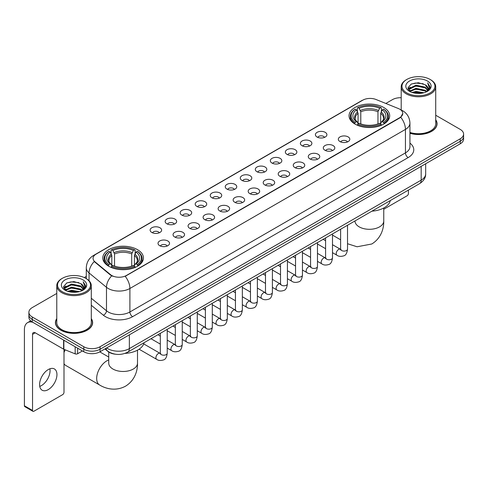 <?xml version="1.0" encoding="UTF-8"?>
<svg xmlns="http://www.w3.org/2000/svg" width="488" height="488" viewBox="0 0 488 488"><rect width="100%" height="100%" fill="white"/><g stroke="black" fill="none" stroke-linecap="round" stroke-linejoin="round"><path stroke-width="0.73" d="M137.494 249.655A20.325 11.736 0 0 0 115.339 247.105A20.325 11.736 0 0 0 102.791 257.951A20.325 11.736 0 0 0 108.745 266.247A20.325 11.736 0 0 0 130.9 268.796A20.325 11.736 0 0 0 143.448 257.951A20.325 11.736 0 0 0 137.494 249.655M383.751 107.476A20.325 11.736 0 0 0 361.596 104.932A20.325 11.736 0 0 0 349.048 115.778A20.325 11.736 0 0 0 355.002 124.074A20.325 11.736 0 0 0 377.157 126.618A20.325 11.736 0 0 0 389.705 115.778A20.325 11.736 0 0 0 383.751 107.476M317.084 137.043A5.752 3.325 180 0 1 315.943 136.097A5.752 3.325 180 0 1 317.853 131.974A5.752 3.325 180 0 1 325.221 132.339A5.752 3.325 180 0 1 326.362 136.097A5.752 3.325 180 0 1 317.084 137.043M324.52 137.384A3.453 1.995 0 0 0 323.593 136.414A3.453 1.995 0 0 0 320.195 135.908A3.453 1.995 0 0 0 317.786 137.384M302.06 145.717A5.752 3.325 180 0 1 300.919 144.777A5.752 3.325 180 0 1 302.828 140.648A5.752 3.325 180 0 1 310.197 141.014A5.752 3.325 180 0 1 311.338 144.777A5.752 3.325 180 0 1 302.06 145.717M309.496 146.058A3.453 1.995 0 0 0 308.569 145.088A3.453 1.995 0 0 0 305.171 144.582A3.453 1.995 0 0 0 302.761 146.058M287.036 154.391A5.752 3.325 180 0 1 285.895 153.452A5.752 3.325 180 0 1 287.798 149.322A5.752 3.325 180 0 1 295.173 149.694A5.752 3.325 180 0 1 296.314 153.452A5.752 3.325 180 0 1 287.036 154.391M294.471 154.733A3.453 1.995 0 0 0 293.544 153.763A3.453 1.995 0 0 0 290.147 153.256A3.453 1.995 0 0 0 287.737 154.733M272.011 163.065A5.752 3.325 180 0 1 270.87 162.126A5.752 3.325 180 0 1 272.774 157.996A5.752 3.325 180 0 1 280.149 158.368A5.752 3.325 180 0 1 281.289 162.126A5.752 3.325 180 0 1 272.011 163.065M279.447 163.407A3.453 1.995 0 0 0 278.52 162.437A3.453 1.995 0 0 0 275.122 161.931A3.453 1.995 0 0 0 272.713 163.407M256.987 171.739A5.752 3.325 180 0 1 255.846 170.8A5.752 3.325 180 0 1 257.749 166.67A5.752 3.325 180 0 1 265.124 167.042A5.752 3.325 180 0 1 266.265 170.8A5.752 3.325 180 0 1 256.987 171.739M264.423 172.081A3.453 1.995 0 0 0 263.496 171.111A3.453 1.995 0 0 0 260.098 170.605A3.453 1.995 0 0 0 257.688 172.081M241.963 180.414A5.752 3.325 180 0 1 240.822 179.474A5.752 3.325 180 0 1 242.725 175.344A5.752 3.325 180 0 1 250.1 175.717A5.752 3.325 180 0 1 251.241 179.474A5.752 3.325 180 0 1 241.963 180.414M249.399 180.755A3.453 1.995 0 0 0 248.471 179.785A3.453 1.995 0 0 0 245.074 179.279A3.453 1.995 0 0 0 242.664 180.755M226.938 189.088A5.752 3.325 180 0 1 225.798 188.148A5.752 3.325 180 0 1 227.701 184.019A5.752 3.325 180 0 1 235.076 184.391A5.752 3.325 180 0 1 236.216 188.148A5.752 3.325 180 0 1 226.938 189.088M234.374 189.429A3.453 1.995 0 0 0 233.447 188.459A3.453 1.995 0 0 0 230.043 187.953A3.453 1.995 0 0 0 227.64 189.429M211.914 197.762A5.752 3.325 180 0 1 210.773 196.823A5.752 3.325 180 0 1 212.676 192.693A5.752 3.325 180 0 1 220.051 193.065A5.752 3.325 180 0 1 221.192 196.823A5.752 3.325 180 0 1 211.914 197.762M219.35 198.104A3.453 1.995 0 0 0 218.423 197.134A3.453 1.995 0 0 0 215.019 196.627A3.453 1.995 0 0 0 212.615 198.104M196.89 206.436A5.752 3.325 180 0 1 195.749 205.497A5.752 3.325 180 0 1 197.652 201.367A5.752 3.325 180 0 1 205.021 201.739A5.752 3.325 180 0 1 206.168 205.497A5.752 3.325 180 0 1 196.89 206.436M204.326 206.778A3.453 1.995 0 0 0 203.398 205.808A3.453 1.995 0 0 0 199.995 205.302A3.453 1.995 0 0 0 197.591 206.778M181.865 215.11A5.752 3.325 180 0 1 180.719 214.171A5.752 3.325 180 0 1 182.628 210.041A5.752 3.325 180 0 1 189.997 210.413A5.752 3.325 180 0 1 191.144 214.171A5.752 3.325 180 0 1 181.865 215.11M189.301 215.452A3.453 1.995 0 0 0 188.374 214.482A3.453 1.995 0 0 0 184.97 213.982A3.453 1.995 0 0 0 182.561 215.452M166.835 223.785A5.752 3.325 180 0 1 165.694 222.845A5.752 3.325 180 0 1 167.604 218.715A5.752 3.325 180 0 1 174.972 219.088A5.752 3.325 180 0 1 176.113 222.845A5.752 3.325 180 0 1 166.835 223.785M174.271 224.132A3.453 1.995 0 0 0 173.35 223.156A3.453 1.995 0 0 0 169.946 222.656A3.453 1.995 0 0 0 167.536 224.132M151.811 232.459A5.752 3.325 180 0 1 150.67 231.519A5.752 3.325 180 0 1 152.579 227.39A5.752 3.325 180 0 1 159.948 227.762A5.752 3.325 180 0 1 161.089 231.519A5.752 3.325 180 0 1 151.811 232.459M159.247 232.806A3.453 1.995 0 0 0 158.319 231.831A3.453 1.995 0 0 0 154.922 231.33A3.453 1.995 0 0 0 152.512 232.806M340.002 141.593A5.752 3.325 180 0 1 338.861 140.654A5.752 3.325 180 0 1 340.77 136.53A5.752 3.325 180 0 1 348.139 136.896A5.752 3.325 180 0 1 349.28 140.654A5.752 3.325 180 0 1 340.002 141.593M347.438 141.941A3.453 1.995 0 0 0 346.51 140.971A3.453 1.995 0 0 0 343.113 140.465A3.453 1.995 0 0 0 340.703 141.941M324.978 150.273A5.752 3.325 180 0 1 323.837 149.334A5.752 3.325 180 0 1 325.74 145.204A5.752 3.325 180 0 1 333.115 145.57A5.752 3.325 180 0 1 334.256 149.334A5.752 3.325 180 0 1 324.978 150.273M332.413 150.615A3.453 1.995 0 0 0 331.486 149.645A3.453 1.995 0 0 0 328.089 149.139A3.453 1.995 0 0 0 325.679 150.615M309.953 158.948A5.752 3.325 180 0 1 308.812 158.008A5.752 3.325 180 0 1 310.716 153.879A5.752 3.325 180 0 1 318.091 154.251A5.752 3.325 180 0 1 319.231 158.008A5.752 3.325 180 0 1 309.953 158.948M317.389 159.289A3.453 1.995 0 0 0 316.462 158.319A3.453 1.995 0 0 0 313.064 157.813A3.453 1.995 0 0 0 310.655 159.289M294.929 167.622A5.752 3.325 180 0 1 293.788 166.683A5.752 3.325 180 0 1 295.691 162.553A5.752 3.325 180 0 1 303.066 162.925A5.752 3.325 180 0 1 304.207 166.683A5.752 3.325 180 0 1 294.929 167.622M302.365 167.964A3.453 1.995 0 0 0 301.438 166.994A3.453 1.995 0 0 0 298.04 166.487A3.453 1.995 0 0 0 295.63 167.964M279.905 176.296A5.752 3.325 180 0 1 278.764 175.357A5.752 3.325 180 0 1 280.667 171.227A5.752 3.325 180 0 1 288.042 171.599A5.752 3.325 180 0 1 289.183 175.357A5.752 3.325 180 0 1 279.905 176.296M287.341 176.638A3.453 1.995 0 0 0 286.413 175.668A3.453 1.995 0 0 0 283.01 175.161A3.453 1.995 0 0 0 280.606 176.638M264.88 184.97A5.752 3.325 180 0 1 263.74 184.031A5.752 3.325 180 0 1 265.643 179.901A5.752 3.325 180 0 1 273.018 180.273A5.752 3.325 180 0 1 274.158 184.031A5.752 3.325 180 0 1 264.88 184.97M272.316 185.312A3.453 1.995 0 0 0 271.389 184.342A3.453 1.995 0 0 0 267.985 183.836A3.453 1.995 0 0 0 265.582 185.312M249.856 193.644A5.752 3.325 180 0 1 248.715 192.705A5.752 3.325 180 0 1 250.619 188.575A5.752 3.325 180 0 1 257.993 188.947A5.752 3.325 180 0 1 259.134 192.705A5.752 3.325 180 0 1 249.856 193.644M257.292 193.986A3.453 1.995 0 0 0 256.365 193.016A3.453 1.995 0 0 0 252.961 192.51A3.453 1.995 0 0 0 250.558 193.986M234.832 202.319A5.752 3.325 180 0 1 233.691 201.379A5.752 3.325 180 0 1 235.594 197.25A5.752 3.325 180 0 1 242.963 197.622A5.752 3.325 180 0 1 244.11 201.379A5.752 3.325 180 0 1 234.832 202.319M242.268 202.66A3.453 1.995 0 0 0 241.34 201.69A3.453 1.995 0 0 0 237.937 201.184A3.453 1.995 0 0 0 235.533 202.66M219.807 210.993A5.752 3.325 180 0 1 218.661 210.054A5.752 3.325 180 0 1 220.57 205.924A5.752 3.325 180 0 1 227.939 206.296A5.752 3.325 180 0 1 229.085 210.054A5.752 3.325 180 0 1 219.807 210.993M227.237 211.334A3.453 1.995 0 0 0 226.316 210.365A3.453 1.995 0 0 0 222.912 209.858A3.453 1.995 0 0 0 220.503 211.334M204.777 219.667A5.752 3.325 180 0 1 203.636 218.728A5.752 3.325 180 0 1 205.546 214.598A5.752 3.325 180 0 1 212.914 214.97A5.752 3.325 180 0 1 214.055 218.728A5.752 3.325 180 0 1 204.777 219.667M212.213 220.009A3.453 1.995 0 0 0 211.292 219.039A3.453 1.995 0 0 0 207.888 218.532A3.453 1.995 0 0 0 205.478 220.009M189.753 228.341A5.752 3.325 180 0 1 188.612 227.402A5.752 3.325 180 0 1 190.521 223.272A5.752 3.325 180 0 1 197.89 223.644A5.752 3.325 180 0 1 199.031 227.402A5.752 3.325 180 0 1 189.753 228.341M197.189 228.683A3.453 1.995 0 0 0 196.261 227.713A3.453 1.995 0 0 0 192.864 227.213A3.453 1.995 0 0 0 190.454 228.683M174.728 237.016A5.752 3.325 180 0 1 173.588 236.076A5.752 3.325 180 0 1 175.497 231.946A5.752 3.325 180 0 1 182.866 232.319A5.752 3.325 180 0 1 184.006 236.076A5.752 3.325 180 0 1 174.728 237.016M182.164 237.363A3.453 1.995 0 0 0 181.237 236.387A3.453 1.995 0 0 0 177.839 235.887A3.453 1.995 0 0 0 175.43 237.363M159.704 245.69A5.752 3.325 180 0 1 158.563 244.75A5.752 3.325 180 0 1 160.467 240.621A5.752 3.325 180 0 1 167.841 240.993A5.752 3.325 180 0 1 168.982 244.75A5.752 3.325 180 0 1 159.704 245.69M167.14 246.037A3.453 1.995 0 0 0 166.213 245.061A3.453 1.995 0 0 0 162.815 244.561A3.453 1.995 0 0 0 160.406 246.037M398.367 108.531A10.358 5.978 180 0 1 399.751 109.202A10.358 5.978 180 0 1 402.783 113.429A10.358 5.978 180 0 1 399.751 117.657L126.374 275.488A10.358 5.978 180 0 1 110.569 274.689L94.934 261.794A10.358 5.978 180 0 1 93.062 258.365A10.358 5.978 180 0 1 96.093 254.138L362.773 100.174A10.358 5.978 180 0 1 376.035 99.503L398.367 108.531M115.284 354.196A11.505 6.643 180 0 1 108.001 351.482L104.92 348.938M56.773 318.615A18.599 10.742 0 0 0 55.431 322.617A18.599 10.742 0 0 0 60.878 330.211A18.599 10.742 0 0 0 81.148 332.541A18.599 10.742 0 0 0 92.635 322.617A18.599 10.742 0 0 0 91.293 318.615M402.783 113.429L400.752 117.236L399.751 117.962L125.209 276.318A13.426 7.753 60 0 1 129.899 288.481A15.341 8.857 180 0 1 108.202 288.481A15.341 8.857 180 0 1 106.482 287.304L89.06 272.932A15.341 8.857 180 0 1 86.284 267.851L86.284 278.648M56.773 293.44L32.263 307.586A11.505 6.643 0 0 0 28.896 312.283L28.896 317.298A11.505 6.643 0 0 0 32.263 321.995L83.796 351.744L83.796 349.237A11.505 6.643 0 0 0 100.064 349.237L460.233 141.3A11.505 6.643 0 0 0 463.6 136.603A11.505 6.643 0 0 1 460.233 141.3L100.064 349.237A11.505 6.643 0 0 1 83.796 349.237L32.263 319.488L83.796 349.237L83.796 346.73A11.505 6.643 0 0 0 100.064 346.73L460.233 138.793A11.505 6.643 0 0 0 463.6 134.096A11.505 6.643 0 0 0 460.233 129.399L435.723 115.253M28.896 314.79A11.505 6.643 0 0 0 32.263 319.488A11.505 6.643 0 0 1 28.896 314.79M112.893 276.318L110.569 275.14L94.233 261.544A13.426 8.979 129.5 0 0 89.06 272.932L89.06 280.765M409.938 133.309A18.599 10.742 0 0 0 437.065 123.763A18.599 10.742 0 0 0 435.723 119.755M401.203 97.716A11.505 6.643 0 0 0 392.425 99.65L385.825 103.462M86.284 276.397L84.259 277.568M28.896 312.283A11.505 6.643 0 0 0 32.263 316.98L83.796 346.73M83.796 351.744A11.505 6.643 0 0 0 100.064 351.744L460.233 143.808A11.505 6.643 0 0 0 463.6 139.104L463.6 134.096M383.757 209.248L407.071 195.792A1.915 1.11 120 0 0 408.432 193.443L408.432 190.082M406.803 92.915A16.494 9.522 0 0 0 430.123 92.915A16.494 9.522 0 0 0 430.123 79.453L430.666 79.764A17.257 9.967 0 0 1 435.723 86.809A17.257 9.967 0 0 1 425.066 96.014A17.257 9.967 0 0 1 406.26 93.855A17.257 9.967 0 0 1 401.203 86.809A17.257 9.967 0 0 1 406.26 79.764L406.803 79.453A16.494 9.522 0 0 0 406.803 92.915M409.938 132.425A17.257 9.967 0 0 0 435.723 123.763L435.723 86.809M409.938 133.181A18.41 10.626 0 0 0 436.876 123.763A18.41 10.626 0 0 0 435.723 120.066M412 92.464L415.983 91.445L424.054 92.738M413.141 92.811L415.983 92.232L422.87 93.031M409.536 91.177L415.983 88.316L425.243 90.268L426.732 91.506M409.92 91.512L415.983 89.097L425.243 91.055L426.323 91.878M408.987 90.652L409.2 88.578L415.983 85.18L425.243 87.138L427.781 90.012M408.907 90.274L409.2 89.359L415.983 85.967L425.243 87.919L427.598 90.39M426.225 91.957A9.589 5.539 0 0 0 428.055 88.706A9.589 5.539 0 0 0 425.243 84.79L428.049 88.895M427.415 81.014A12.657 7.308 0 0 0 409.542 81.002A12.657 7.308 0 0 0 409.456 91.317A12.657 7.308 0 0 0 409.511 91.347A12.657 7.308 0 0 0 427.47 91.317A12.657 7.308 0 0 0 427.415 81.014M425.243 84.79L418.356 82.734L411.274 84.034L407.992 87.742L410.17 91.695M427.006 91.573L430.068 87.694L430.129 86.998L427.64 82.838L429.208 87.498L426.323 91.909M430.666 79.764L430.123 79.453A16.494 9.522 0 0 0 406.803 79.453M427.64 82.838L430.123 87.157M411.11 84.119L415.447 83.045L423.212 83.741M408.12 89.158L409.536 88.047M412.647 86.718L415.447 86.181L422.937 86.791M412.647 89.853L415.447 89.31L422.937 89.926M413.22 92.836L415.447 92.439L422.864 93.037M408.035 88.847L410.359 87.199M409.273 90.951L410.359 90.329M354.636 123.861L355.179 122.403A18.257 10.541 0 0 1 355.179 109.147L356.435 109.873A16.494 9.522 0 0 0 356.435 121.683L357.673 122.384L358.076 123.867M358.076 123.263L358.076 113.344L356.435 109.873M357.35 111.441L357.35 107.891L357.893 107.58A18.257 10.541 0 0 1 380.86 107.58L379.603 108.306A16.494 9.522 0 0 0 359.15 108.306L360.791 111.782L360.791 123.903M377.962 123.903L377.962 111.782L379.603 108.306M371.911 211.17A21.094 12.182 0 0 0 390.315 200.544M357.35 124.91A19.026 10.986 0 0 0 381.402 124.91L380.86 123.97A18.257 10.541 0 0 1 357.893 123.97L357.35 125.239M381.402 125.239L381.402 124.91M355.179 109.147L354.636 109.458A19.026 10.986 0 0 0 350.353 116.4A19.026 10.986 0 0 0 354.636 123.348M380.86 107.58L381.402 107.891L381.402 111.441M357.893 123.97L359.15 123.244A16.494 9.522 0 0 0 379.603 123.244L380.86 123.97M356.435 121.683L355.179 122.403M359.15 108.306L357.893 107.58M357.673 112.008A14.75 8.516 0 0 0 357.673 122.384L357.747 122.433C355.648 120.402 354.794 119.029 355.185 118.303A14.189 8.192 0 0 1 358.076 113.344M384.117 123.348A19.026 10.986 0 0 0 388.399 116.4A19.026 10.986 0 0 0 384.117 109.458L383.568 109.147A18.257 10.541 0 0 1 383.568 122.403L384.117 123.861M383.568 122.403L382.311 121.683A16.494 9.522 0 0 0 382.311 109.873L383.568 109.147M382.311 109.873L380.677 113.344L380.677 123.263L381.073 122.384L382.311 121.683M380.677 113.344A14.189 8.192 0 0 1 383.568 118.303C383.952 119.035 383.098 120.408 381.006 122.433L381.073 122.384A14.75 8.516 0 0 0 381.073 112.008M380.677 123.867L380.677 123.263M63.995 350.311A10.547 6.088 -60 0 1 64.367 349.5M65.209 349.841A14.384 8.302 120 0 0 63.995 352.586M63.995 363.743A14.384 8.302 120 0 0 65.752 365.451L99.656 385.026A14.384 8.302 -60 0 1 97.454 373.497A14.384 8.302 -60 0 1 106.848 360.827A14.384 8.302 -60 0 1 108.739 359.937M108.379 266.033L108.928 264.581A18.257 10.541 0 0 1 108.928 251.32L110.178 252.046A16.494 9.522 0 0 0 110.178 263.856L111.423 264.557L111.819 266.039M111.819 265.435L111.819 255.523L110.178 252.046M111.093 253.62L111.093 250.069L111.636 249.758A18.257 10.541 0 0 1 134.603 249.758L133.346 250.478A16.494 9.522 0 0 0 112.893 250.478L114.534 253.955L114.534 266.082M131.705 266.082L131.705 253.955L133.346 250.478M124.995 353.385A21.094 12.182 0 0 0 144.064 342.716M111.093 267.089A19.026 10.986 0 0 0 135.145 267.089L134.603 266.143A18.257 10.541 0 0 1 111.636 266.143L111.093 267.412M135.145 267.412L135.145 267.089M108.928 251.32L108.379 251.631A19.026 10.986 0 0 0 104.097 258.579A19.026 10.986 0 0 0 108.379 265.521M134.603 249.758L135.145 250.069L135.145 253.62M111.636 266.143L112.893 265.423A16.494 9.522 0 0 0 133.346 265.423L134.603 266.143M110.178 263.856L108.928 264.581M112.893 250.478L111.636 249.758M111.423 254.181A14.75 8.516 0 0 0 111.423 264.557L111.49 264.606C109.391 262.581 108.537 261.202 108.928 260.476A14.189 8.192 0 0 1 111.819 255.523M137.86 265.521A19.026 10.986 0 0 0 142.142 258.579A19.026 10.986 0 0 0 137.86 251.631L137.311 251.32A18.257 10.541 0 0 1 137.311 264.581L137.86 266.033M137.311 264.581L136.06 263.856A16.494 9.522 0 0 0 136.06 252.046L137.311 251.32M136.06 252.046L134.42 255.523L134.42 265.435L134.816 264.557L136.06 263.856M134.42 255.523A14.189 8.192 0 0 1 137.311 260.476C137.695 261.208 136.841 262.581 134.749 264.606L134.816 264.557A14.75 8.516 0 0 0 134.816 254.181M134.42 266.039L134.42 265.435M49.904 368.794A12.273 7.088 -60 0 1 41.382 385.63A12.273 7.088 -60 0 1 39.742 386.398M48.263 389.607A12.273 7.088 120 0 0 56.285 378.792A12.273 7.088 120 0 0 54.406 368.952A12.273 7.088 120 0 0 48.263 369.562A12.273 7.088 120 0 0 40.248 380.378A12.273 7.088 120 0 0 42.127 390.211A12.273 7.088 120 0 0 48.263 389.607M77.623 348.182L77.623 353.739L82.435 350.957M32.836 322.324A15.341 8.857 -120 0 0 27.578 322.641A15.341 8.857 -120 0 0 24.4 329.662L24.4 405.766L32.537 410.463L32.537 334.365A3.837 2.214 60 0 1 33.33 332.609A3.837 2.214 60 0 1 35.246 332.798L63.605 349.17L63.605 340.087M32.537 410.463A1.915 1.11 120 0 0 32.934 411.341L24.796 406.644A1.915 1.11 -60 0 1 24.4 405.766M32.934 411.341A1.915 1.11 120 0 0 33.892 411.244L62.641 394.646A1.915 1.11 120 0 0 63.995 392.297L63.995 349.347M77.623 353.739A1.915 1.11 180 0 1 75.17 353.861L63.861 349.292A1.915 1.11 180 0 1 63.605 349.17M62.366 291.769A16.494 9.522 0 0 0 85.693 291.769A16.494 9.522 0 0 0 85.693 278.306L86.236 278.618A17.257 9.967 0 0 1 91.293 285.663A17.257 9.967 0 0 1 80.636 294.874A17.257 9.967 0 0 1 61.83 292.709A17.257 9.967 0 0 1 56.773 285.663A17.257 9.967 0 0 1 61.823 278.618L62.366 278.306A16.494 9.522 0 0 0 62.366 291.769M56.773 285.663L56.773 322.617A17.257 9.967 0 0 0 61.83 329.662A17.257 9.967 0 0 0 80.636 331.828A17.257 9.967 0 0 0 91.293 322.617L91.293 285.663M56.773 318.92A18.41 10.626 0 0 0 55.62 322.617A18.41 10.626 0 0 0 61.012 330.132A18.41 10.626 0 0 0 81.075 332.438A18.41 10.626 0 0 0 92.439 322.617A18.41 10.626 0 0 0 91.293 318.92M67.57 291.324L71.547 290.305L79.617 291.598M68.71 291.671L71.547 291.086L78.44 291.891M65.099 290.031L71.547 287.17L80.813 289.128L82.301 290.36M65.483 290.372L71.547 287.957L80.813 289.909L81.886 290.732M64.556 289.512L64.77 287.432L71.547 284.04L80.813 285.992L83.344 288.872M64.471 289.128L64.77 288.213L71.547 284.821L80.813 286.779L83.167 289.244M81.789 290.811A9.589 5.539 0 0 0 83.619 287.56A9.589 5.539 0 0 0 80.813 283.644L83.613 287.749M82.978 279.874A12.657 7.308 0 0 0 65.111 279.856A12.657 7.308 0 0 0 65.026 290.177A12.657 7.308 0 0 0 65.081 290.207A12.657 7.308 0 0 0 83.033 290.177A12.657 7.308 0 0 0 82.978 279.874M80.813 283.644L73.92 281.588L66.844 282.894L63.562 286.602L65.734 290.555M82.576 290.427L85.632 286.548L85.693 285.852L83.204 281.698L84.772 286.352L81.892 290.769M86.236 278.618L85.693 278.306A16.494 9.522 0 0 0 62.366 278.306M83.204 281.698L85.693 286.011M66.679 282.973L71.01 281.905L78.782 282.601M63.684 288.011L65.099 286.901M68.216 285.578L71.01 285.035L78.501 285.651M68.216 288.707L71.01 288.164L78.501 288.78M68.79 291.69L71.01 291.299L78.428 291.891M63.605 287.707L65.923 286.053M64.837 289.811L65.923 289.183M94.934 261.794L94.934 262.251M110.569 274.689L110.569 275.14M126.374 275.488L126.374 275.793M399.751 117.657L399.751 117.962M409.938 143.112A19.178 11.071 180 0 1 408.157 157.581L132.614 316.669A3.837 2.214 60 0 1 129.899 311.972L405.449 152.884A15.341 8.857 0 0 0 409.938 146.626L409.938 123.135A15.341 8.857 180 0 1 405.449 129.399A13.426 7.753 -120 0 0 400.752 117.236M132.614 316.669A19.178 11.071 180 0 1 105.493 316.669A19.178 11.071 180 0 1 103.34 315.193L91.293 305.256M111.715 275.854A13.426 8.979 129.5 0 0 106.482 287.304L106.482 310.789A15.341 8.857 0 0 0 108.202 311.972A15.341 8.857 0 0 0 129.899 311.972L129.899 288.481L405.449 129.399L405.449 152.884A3.837 2.214 60 0 0 408.157 157.581M409.938 123.135C409.682 117.62 407.254 113.484 402.667 110.727L400.727 109.782A13.426 6.289 112 0 0 400.55 109.715M94.953 254.925A13.426 7.753 -120 0 0 93.562 255.444C88.968 258.201 86.547 262.337 86.284 267.851M93.562 255.444L361.645 100.668A13.426 7.753 60 0 1 362.663 100.235M100.064 346.73L100.064 351.744M460.233 138.793L460.233 143.808M32.263 316.98L32.263 321.995M91.293 298.26L106.482 310.789A3.837 2.568 -50.5 0 1 103.34 315.193M106.628 347.956A15.341 8.857 0 0 0 107.659 348.609A15.341 8.857 0 0 0 129.357 348.609L421.175 180.133A15.341 8.857 0 0 0 425.67 173.868C425.78 177.675 423.755 180.932 419.589 183.641L127.771 352.123A7.674 4.429 60 0 0 129.357 348.609L129.357 334.835M421.175 166.353L421.175 180.133A7.674 4.429 60 0 1 419.589 183.641M106.006 348.31A7.674 5.13 129.5 0 0 107.348 350.805L105.018 348.883M383.757 207.986L383.757 220.997A14.384 8.302 180 0 1 379.548 226.871A14.384 8.302 180 0 1 359.205 226.871A14.384 8.302 180 0 1 354.99 220.997L355.026 221.564M377.962 111.782A14.189 8.192 0 0 0 360.791 111.782M378.365 110.441A14.75 8.516 0 0 0 360.388 110.441M137.5 350.164L137.5 363.176A14.384 8.302 180 0 1 133.291 369.044A14.384 8.302 180 0 1 112.948 369.044A14.384 8.302 180 0 1 108.739 363.176L108.769 363.737M131.705 253.955A14.189 8.192 0 0 0 114.534 253.955M132.108 252.619A14.75 8.516 0 0 0 114.131 252.619M347.523 225.249L347.523 249.106A3.453 1.995 180 0 1 346.352 250.6A3.453 1.995 180 0 1 341.63 250.515A3.453 1.995 180 0 1 340.618 249.106L340.508 249.85L340.819 249.594M347.523 249.106C347.053 253.113 345.809 255.352 343.802 255.822C340.947 256.706 338.654 256.505 336.921 255.224A3.453 1.995 -60 0 1 336.391 252.461A3.453 1.995 -60 0 1 338.648 249.417A3.453 1.995 -60 0 1 338.8 249.338A3.453 1.995 -60 0 1 340.374 249.246L341.075 249.527M332.499 233.923L332.499 257.78A3.453 1.995 180 0 1 331.328 259.274A3.453 1.995 180 0 1 326.606 259.189A3.453 1.995 180 0 1 325.594 257.78L325.484 258.524L325.795 258.268M332.499 257.78C332.023 261.788 330.785 264.026 328.778 264.496C325.923 265.38 323.629 265.179 321.897 263.898A3.453 1.995 -60 0 1 321.366 261.135A3.453 1.995 -60 0 1 323.623 258.091A3.453 1.995 -60 0 1 323.776 258.012A3.453 1.995 -60 0 1 325.35 257.92L326.051 258.201M317.475 242.597L317.475 266.454A3.453 1.995 180 0 1 316.303 267.949A3.453 1.995 180 0 1 311.582 267.863A3.453 1.995 180 0 1 310.569 266.454L310.459 267.198L310.771 266.942M317.475 266.454C316.999 270.462 315.76 272.7 313.747 273.17C310.899 274.055 308.605 273.853 306.873 272.579A3.453 1.995 -60 0 1 306.342 269.809A3.453 1.995 -60 0 1 308.599 266.765A3.453 1.995 -60 0 1 308.751 266.686A3.453 1.995 -60 0 1 310.325 266.594L311.027 266.875M302.45 251.271L302.45 275.128A3.453 1.995 180 0 1 301.279 276.623A3.453 1.995 180 0 1 296.558 276.537A3.453 1.995 180 0 1 295.545 275.128L295.435 275.873L295.74 275.616M302.45 275.128C301.974 279.136 300.736 281.375 298.723 281.844C295.874 282.729 293.581 282.528 291.848 281.253A3.453 1.995 -60 0 1 291.318 278.483A3.453 1.995 -60 0 1 293.575 275.439A3.453 1.995 -60 0 1 293.727 275.36A3.453 1.995 -60 0 1 295.301 275.269L296.002 275.549M287.426 259.945L287.426 283.803A3.453 1.995 180 0 1 286.255 285.297A3.453 1.995 180 0 1 281.533 285.212A3.453 1.995 180 0 1 280.521 283.803L280.411 284.547L280.716 284.297M287.426 283.803C286.95 287.81 285.712 290.049 283.699 290.519C280.85 291.403 278.556 291.202 276.824 289.927A3.453 1.995 -60 0 1 276.293 287.157A3.453 1.995 -60 0 1 278.55 284.12A3.453 1.995 -60 0 1 278.703 284.034A3.453 1.995 -60 0 1 280.277 283.949L280.972 284.223M272.402 268.62L272.402 292.477A3.453 1.995 180 0 1 271.23 293.971A3.453 1.995 180 0 1 266.509 293.886A3.453 1.995 180 0 1 265.496 292.477L265.387 293.221L265.692 292.971M272.402 292.477C271.926 296.484 270.688 298.723 268.674 299.193C265.826 300.077 263.532 299.876 261.8 298.601A3.453 1.995 -60 0 1 261.269 295.832A3.453 1.995 -60 0 1 263.526 292.794A3.453 1.995 -60 0 1 263.679 292.709A3.453 1.995 -60 0 1 265.246 292.623L265.948 292.898M257.377 277.294L257.377 301.151A3.453 1.995 180 0 1 256.206 302.645A3.453 1.995 180 0 1 251.485 302.56A3.453 1.995 180 0 1 250.472 301.151L250.362 301.901L250.667 301.645M257.377 301.151C256.901 305.159 255.657 307.397 253.65 307.867C250.801 308.751 248.508 308.556 246.775 307.275A3.453 1.995 -60 0 1 246.245 304.506A3.453 1.995 -60 0 1 248.496 301.468A3.453 1.995 -60 0 1 248.654 301.383A3.453 1.995 -60 0 1 250.222 301.297L250.924 301.572M242.347 285.968L242.347 309.825A3.453 1.995 180 0 1 241.182 311.32A3.453 1.995 180 0 1 236.454 311.234A3.453 1.995 180 0 1 235.448 309.825L235.338 310.575L235.643 310.319M242.347 309.825C241.877 313.833 240.633 316.078 238.626 316.541C235.777 317.426 233.484 317.23 231.745 315.95A3.453 1.995 -60 0 1 231.221 313.18A3.453 1.995 -60 0 1 233.471 310.142A3.453 1.995 -60 0 1 233.624 310.057A3.453 1.995 -60 0 1 235.198 309.971L235.899 310.246M227.323 294.642L227.323 318.499A3.453 1.995 180 0 1 226.157 319.994A3.453 1.995 180 0 1 221.43 319.908A3.453 1.995 180 0 1 220.424 318.499L220.308 319.25L220.619 318.993M227.323 318.499C226.853 322.513 225.609 324.752 223.602 325.221C220.747 326.1 218.459 325.905 216.721 324.624A3.453 1.995 -60 0 1 216.196 321.854A3.453 1.995 -60 0 1 218.447 318.816A3.453 1.995 -60 0 1 218.6 318.731A3.453 1.995 -60 0 1 220.173 318.646L220.875 318.92M212.298 303.316L212.298 327.173A3.453 1.995 180 0 1 211.133 328.674A3.453 1.995 180 0 1 206.406 328.583A3.453 1.995 180 0 1 205.393 327.173L205.283 327.924L205.594 327.668M212.298 327.173C211.829 331.187 210.584 333.426 208.577 333.896C205.722 334.774 203.435 334.579 201.696 333.298A3.453 1.995 -60 0 1 201.166 330.529A3.453 1.995 -60 0 1 203.423 327.491A3.453 1.995 -60 0 1 203.575 327.405A3.453 1.995 -60 0 1 205.149 327.32L205.851 327.594M197.274 311.997L197.274 335.854A3.453 1.995 180 0 1 196.109 337.348A3.453 1.995 180 0 1 191.381 337.263A3.453 1.995 180 0 1 190.369 335.854L190.259 336.598L190.57 336.342M197.274 335.854C196.804 339.861 195.56 342.1 193.553 342.57C190.698 343.448 188.405 343.253 186.672 341.972A3.453 1.995 -60 0 1 186.141 339.209A3.453 1.995 -60 0 1 188.399 336.165A3.453 1.995 -60 0 1 188.551 336.079A3.453 1.995 -60 0 1 190.125 335.994L190.826 336.269M182.25 320.671L182.25 344.528A3.453 1.995 180 0 1 181.079 346.022A3.453 1.995 180 0 1 176.357 345.937A3.453 1.995 180 0 1 175.344 344.528L175.235 345.272L175.546 345.016M182.25 344.528C181.774 348.536 180.536 350.774 178.529 351.244C175.674 352.123 173.38 351.927 171.648 350.646A3.453 1.995 -60 0 1 171.117 347.883A3.453 1.995 -60 0 1 173.374 344.839A3.453 1.995 -60 0 1 173.527 344.754A3.453 1.995 -60 0 1 175.101 344.668L175.802 344.943M167.225 329.345L167.225 353.202A3.453 1.995 180 0 1 166.054 354.697A3.453 1.995 180 0 1 161.333 354.611A3.453 1.995 180 0 1 160.32 353.202L160.21 353.946L160.521 353.69M167.225 353.202C166.75 357.21 165.511 359.449 163.498 359.918C160.65 360.797 158.356 360.601 156.624 359.32A3.453 1.995 -60 0 1 156.093 356.557A3.453 1.995 -60 0 1 158.35 353.513A3.453 1.995 -60 0 1 158.502 353.428A3.453 1.995 -60 0 1 160.076 353.342L160.778 353.617M32.537 334.365L35.246 332.798M63.861 340.234L63.861 349.292M75.17 353.861L75.17 346.761M361.645 100.668L364.109 99.522M127.771 352.123C121.597 355.227 115.424 355.227 109.251 352.123L107.348 350.805M425.67 173.868L425.67 163.761M436.876 125.3L436.876 123.763M408.877 90.518L408.877 89.883M401.203 109.983L401.203 86.809M383.757 220.997C383.952 228.219 381.268 238.193 371.801 243.988L357.082 246.775L347.523 243.726M340.618 239.797L332.499 235.106M350.353 119.914L350.353 116.4M388.399 119.914L388.399 116.4M137.5 363.176C137.695 370.398 135.011 380.372 125.544 386.167C115.796 391.467 105.817 388.808 99.656 385.026M104.097 262.087L104.097 258.579M142.142 262.087L142.142 258.579M108.739 357.051L99.802 351.891M108.739 352.025L108.739 363.176M336.921 255.224L332.499 252.674M325.594 248.685L317.475 244M340.618 229.232L340.618 249.106M340.374 249.246L332.499 244.701M325.594 240.718L323.166 239.309M321.897 263.898L317.475 261.348M310.569 257.359L302.45 252.674M325.594 237.906L325.594 257.78M325.35 257.92L317.475 253.376M310.569 249.392L308.142 247.989M306.873 272.579L302.45 270.023M295.545 266.039L287.426 261.348M310.569 246.586L310.569 266.454M310.325 266.594L302.45 262.05M295.545 258.067L293.117 256.664M291.848 281.253L287.426 278.697M280.521 274.714L272.402 270.023M295.545 255.261L295.545 275.128M295.301 275.269L287.426 270.724M280.521 266.741L278.093 265.338M276.824 289.927L272.402 287.371M265.496 283.388L257.377 278.697M280.521 263.935L280.521 283.803M280.277 283.949L272.402 279.398M265.496 275.415L263.062 274.012M261.8 298.601L257.377 296.045M250.472 292.062L242.347 287.371M265.496 272.609L265.496 292.477M265.246 292.623L257.377 288.072M250.472 284.089L248.038 282.686M246.775 307.275L242.347 304.719M235.448 300.736L227.323 296.045M250.472 281.283L250.472 301.151M250.222 301.297L242.347 296.747M235.448 292.763L233.014 291.36M231.745 315.95L227.323 313.394M220.424 309.41L212.298 304.719M235.448 289.957L235.448 309.825M235.198 309.971L227.323 305.421M220.424 301.438L217.99 300.035M216.721 324.624L212.298 322.068M205.393 318.085L197.274 313.394M220.424 298.632L220.424 318.499M220.173 318.646L212.298 314.095M205.393 310.112L202.965 308.709M201.696 333.298L197.274 330.742M190.369 326.759L182.25 322.068M205.393 307.306L205.393 327.173M205.149 327.32L197.274 322.769M190.369 318.786L187.941 317.383M186.672 341.972L182.25 339.416M175.344 335.433L167.225 330.742M190.369 315.98L190.369 335.854M190.125 335.994L182.25 331.45M175.344 327.46L172.917 326.057M171.648 350.646L167.225 348.09M160.32 344.107L150.987 338.721M175.344 324.654L175.344 344.528M175.101 344.668L167.225 340.124M160.32 336.134L157.892 334.731M156.624 359.32L139.098 349.201M160.32 333.328L160.32 353.202M160.076 353.342L143.71 343.894M27.578 322.641L30.683 320.848M92.439 324.154L92.439 322.617M64.44 289.378L64.44 288.737M55.62 324.154L55.62 322.617"/></g></svg>
